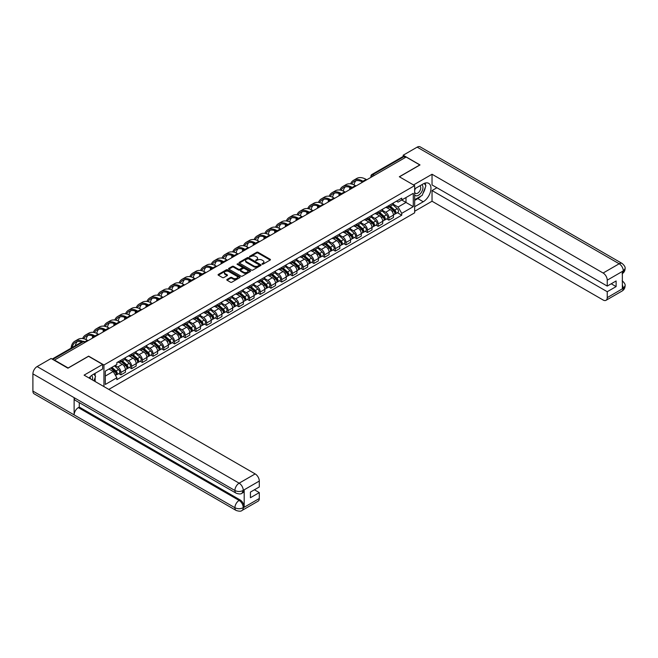 <?xml version="1.0" encoding="UTF-8"?>
<svg xmlns="http://www.w3.org/2000/svg" width="658" height="658" viewBox="0 0 658 658"><rect width="100%" height="100%" fill="white"/><g stroke="black" fill="none" stroke-linecap="round" stroke-linejoin="round"><path stroke-width="0.99" d="M262.065 264.195L263.011 264.195L270.175 260.058A0.954 0.551 0 0 0 270.175 259.285L258.035 252.277A0.954 0.551 0 0 0 256.686 252.277L249.522 256.414L249.522 256.957L251.397 256.423A3.051 1.76 0 0 1 255.707 256.423L256.719 257.007A3.051 1.76 0 0 1 257.615 258.249A3.051 1.76 0 0 1 256.719 259.499L255.798 260.576L257.665 260.042A3.051 1.76 0 0 1 261.983 260.042L262.994 260.626A3.051 1.76 0 0 1 263.891 261.868A3.051 1.76 0 0 1 262.994 263.118L262.065 264.195L262.065 263.652M227.084 279.453A0.954 0.551 0 0 0 227.084 280.234L230.489 282.2A0.954 0.551 0 0 0 231.838 282.2L239.792 277.602A0.954 0.551 0 0 0 239.792 276.821L227.652 269.813A0.954 0.551 0 0 0 226.303 269.813L218.349 274.411A0.954 0.551 0 0 0 218.349 275.192L222.462 277.561A0.954 0.551 0 0 0 223.81 277.561L227.216 275.595A0.954 0.551 0 0 0 227.216 274.822L225.176 273.638A2.55 1.472 0 0 1 224.427 272.601A2.55 1.472 0 0 1 226.007 271.236A2.55 1.472 0 0 1 228.787 271.557L236.773 276.171A2.55 1.472 0 0 1 237.522 277.215A2.55 1.472 0 0 1 235.951 278.573A2.55 1.472 0 0 1 233.171 278.252L231.838 277.487A0.954 0.551 0 0 0 230.489 277.487L227.084 279.453L227.084 280.234L230.489 278.276L230.489 277.487M103.948 364.984L88.624 356.142L68.144 367.962L54.474 360.066L406.134 157.04L419.804 164.936L399.332 176.755L414.655 185.605L103.948 364.984L103.948 386.608M251.463 270.084A0.954 0.551 0 0 0 252.812 270.084L260.765 265.495A0.954 0.551 0 0 0 260.765 264.713L248.625 257.706A0.954 0.551 0 0 0 247.276 257.706L239.323 262.303A0.954 0.551 0 0 0 239.323 263.077L251.463 270.084M237.258 264.343L250.27 271.557L242.325 276.146A0.954 0.551 0 0 1 240.976 276.146L228.836 269.13L228.836 268.357A0.954 0.551 0 0 0 228.836 269.13M228.836 268.357L232.241 266.391A0.954 0.551 0 0 1 233.59 266.391L238.509 269.229A0.954 0.551 0 0 0 239.857 269.229L242.119 267.929A0.954 0.551 0 0 0 242.119 267.148L236.995 264.187L237.941 263.644L250.279 270.767A0.954 0.551 0 0 1 250.279 271.548L250.279 270.767M108.792 389.404L414.655 212.814L414.655 185.605M374.32 175.406L372.88 174.576A1.941 1.119 60 0 0 371.902 174.477L403.033 156.505A1.941 1.119 60 0 1 404.004 156.604L372.88 174.576A1.941 1.119 120 0 0 371.499 176.953L371.499 177.035M405.443 157.435L404.004 156.604M388.886 205.559A4.466 2.583 60 0 1 387.957 207.558L392.497 204.942A4.466 2.583 -120 0 0 393.418 202.935M382.446 210.371L385.728 212.263A4.466 2.583 60 0 1 388.886 217.732L393.418 215.117A4.466 2.583 -120 0 0 390.26 209.639L387.011 207.763M393.418 215.117L393.418 217.535L388.886 220.15L386.715 218.9M387.957 207.558A4.466 2.583 60 0 1 385.761 207.36M388.886 217.732L388.886 220.15M378.169 211.744A4.466 2.583 60 0 1 377.24 213.751L381.78 211.136A4.466 2.583 -120 0 0 382.701 209.129M375.989 225.085L378.169 226.344L382.701 223.72L382.701 221.302A4.466 2.583 -120 0 0 379.543 215.832L376.294 213.957M377.24 213.751A4.466 2.583 60 0 1 375.044 213.546M371.729 216.556L375.002 218.448A4.466 2.583 60 0 1 378.169 223.926L378.169 226.344M367.452 217.93A4.466 2.583 60 0 1 366.522 219.936L371.054 217.321A4.466 2.583 -120 0 0 371.984 215.314M365.272 231.279L367.452 232.529L371.984 229.913L371.984 227.495A4.466 2.583 -120 0 0 368.825 222.017L365.577 220.142M366.522 219.936A4.466 2.583 60 0 1 364.318 219.739M361.012 222.749L364.285 224.633A4.466 2.583 60 0 1 367.452 230.111L367.452 232.529M356.726 224.123A4.466 2.583 60 0 1 355.805 226.13L360.337 223.506A4.466 2.583 -120 0 0 361.267 221.499M354.555 237.464L356.726 238.722L361.267 236.099L361.267 233.68A4.466 2.583 -120 0 0 358.1 228.203L354.859 226.336M355.805 226.13A4.466 2.583 60 0 1 353.601 225.924M350.295 228.935L353.568 230.826A4.466 2.583 60 0 1 356.726 236.296L356.726 238.722M346.009 230.308A4.466 2.583 60 0 1 345.088 232.315L349.62 229.7A4.466 2.583 -120 0 0 350.549 227.693M343.838 243.649L346.009 244.908L350.549 242.292L350.549 239.866A4.466 2.583 -120 0 0 347.383 234.396L344.142 232.521M345.088 232.315A4.466 2.583 60 0 1 342.884 232.118M339.577 235.12L342.851 237.012A4.466 2.583 60 0 1 346.009 242.489L346.009 244.908M335.292 236.493A4.466 2.583 60 0 1 334.363 238.5L338.903 235.885A4.466 2.583 -120 0 0 339.824 233.878M333.121 249.843L335.292 251.093L339.824 248.477L339.824 246.059A4.466 2.583 -120 0 0 336.666 240.581L333.417 238.706M334.363 238.5A4.466 2.583 60 0 1 332.167 238.303M328.852 241.313L332.134 243.205A4.466 2.583 60 0 1 335.292 248.675L335.292 251.093M324.575 242.687A4.466 2.583 60 0 1 323.646 244.694L328.186 242.078A4.466 2.583 -120 0 0 329.107 240.071M322.395 256.028L324.575 257.286L329.107 254.662L329.107 252.244A4.466 2.583 -120 0 0 325.949 246.775L322.7 244.899M323.646 244.694A4.466 2.583 60 0 1 321.449 244.488M318.135 247.498L321.417 249.39A4.466 2.583 60 0 1 324.575 254.868L324.575 257.286M313.858 248.872A4.466 2.583 60 0 1 312.928 250.879L317.46 248.263A4.466 2.583 -120 0 0 318.39 246.256M311.678 262.221L313.858 263.471L318.39 260.856L318.39 258.438A4.466 2.583 -120 0 0 315.231 252.96L311.982 251.085M312.928 250.879A4.466 2.583 60 0 1 310.732 250.682M307.418 253.684L310.691 255.575A4.466 2.583 60 0 1 313.858 261.053L313.858 263.471M303.132 255.065A4.466 2.583 60 0 1 302.211 257.072L306.743 254.449A4.466 2.583 -120 0 0 307.673 252.442M300.961 268.406L303.132 269.665L307.673 267.041L307.673 264.623A4.466 2.583 -120 0 0 304.506 259.145L301.265 257.278M302.211 257.072A4.466 2.583 60 0 1 300.007 256.867M296.7 259.877L299.974 261.769A4.466 2.583 60 0 1 303.132 267.238L303.132 269.665M292.415 261.251A4.466 2.583 60 0 1 291.494 263.258L296.026 260.642A4.466 2.583 -120 0 0 296.955 258.635M290.244 274.592L292.415 275.85L296.955 273.234L296.955 270.808A4.466 2.583 -120 0 0 293.789 265.339L290.548 263.463M291.494 263.258A4.466 2.583 60 0 1 289.29 263.052M285.983 266.062L289.257 267.954A4.466 2.583 60 0 1 292.415 273.432L292.415 275.85M281.698 267.436A4.466 2.583 60 0 1 280.769 269.443L285.309 266.827A4.466 2.583 -120 0 0 286.23 264.82M279.527 280.785L281.698 282.035L286.23 279.42L286.23 277.002A4.466 2.583 -120 0 0 283.072 271.524L279.823 269.648M280.769 269.443A4.466 2.583 60 0 1 278.573 269.245M275.266 272.256L278.54 274.147A4.466 2.583 60 0 1 281.698 279.617L281.698 282.035M270.981 273.629A4.466 2.583 60 0 1 270.051 275.636L274.592 273.012A4.466 2.583 -120 0 0 275.513 271.014M268.801 286.97L270.981 288.229L275.513 285.605L275.513 283.187A4.466 2.583 -120 0 0 272.354 277.717L269.106 275.842M270.051 275.636A4.466 2.583 60 0 1 267.855 275.431M264.541 278.441L267.822 280.333A4.466 2.583 60 0 1 270.981 285.811L270.981 288.229M260.264 279.815A4.466 2.583 60 0 1 259.334 281.821L263.866 279.206A4.466 2.583 -120 0 0 264.796 277.199M258.084 293.155L260.264 294.414L264.796 291.798L264.796 289.38A4.466 2.583 -120 0 0 261.637 283.902L258.388 282.027M259.334 281.821A4.466 2.583 60 0 1 257.138 281.624M253.824 284.626L257.097 286.518A4.466 2.583 60 0 1 260.264 291.996L260.264 294.414M249.538 286.008A4.466 2.583 60 0 1 248.617 288.015L253.149 285.391A4.466 2.583 -120 0 0 254.078 283.384M247.367 299.349L249.538 300.599L254.078 297.984L254.078 295.565A4.466 2.583 -120 0 0 250.92 290.088L247.671 288.22M248.617 288.015A4.466 2.583 60 0 1 246.413 287.809M243.106 290.82L246.38 292.711A4.466 2.583 60 0 1 249.538 298.181L249.538 300.599M238.821 292.193A4.466 2.583 60 0 1 237.9 294.2L242.432 291.584A4.466 2.583 -120 0 0 243.361 289.578M236.65 305.534L238.821 306.793L243.361 304.177L243.361 301.751A4.466 2.583 -120 0 0 240.195 296.281L236.954 294.406M237.9 294.2A4.466 2.583 60 0 1 235.696 293.994M232.389 297.005L235.663 298.897A4.466 2.583 60 0 1 238.821 304.374L238.821 306.793M228.104 298.378A4.466 2.583 60 0 1 227.183 300.385L231.715 297.77A4.466 2.583 -120 0 0 232.636 295.763M225.933 311.728L228.104 312.978L232.636 310.362L232.636 307.944A4.466 2.583 -120 0 0 229.477 302.466L226.237 300.591M227.183 300.385A4.466 2.583 60 0 1 224.978 300.188M221.672 303.198L224.946 305.082A4.466 2.583 60 0 1 228.104 310.56L228.104 312.978M217.387 304.572A4.466 2.583 60 0 1 216.457 306.579L220.998 303.955A4.466 2.583 -120 0 0 221.919 301.948M215.215 317.913L217.387 319.171L221.919 316.547L221.919 314.129A4.466 2.583 -120 0 0 218.76 308.66L215.511 306.784M216.457 306.579A4.466 2.583 60 0 1 214.261 306.373M210.947 309.383L214.228 311.275A4.466 2.583 60 0 1 217.387 316.745L217.387 319.171M206.67 310.757A4.466 2.583 60 0 1 205.74 312.764L210.28 310.148A4.466 2.583 -120 0 0 211.202 308.141M204.49 324.098L206.67 325.356L211.202 322.741L211.202 320.323A4.466 2.583 -120 0 0 208.043 314.845L204.794 312.969M205.74 312.764A4.466 2.583 60 0 1 203.544 312.566M200.229 315.569L203.503 317.46A4.466 2.583 60 0 1 206.67 322.938L206.67 325.356M195.944 316.95A4.466 2.583 60 0 1 195.023 318.957L199.555 316.334A4.466 2.583 -120 0 0 200.484 314.327M193.773 330.291L195.952 331.542L200.484 328.926L200.484 326.508A4.466 2.583 -120 0 0 197.326 321.03L194.077 319.155M195.023 318.957A4.466 2.583 60 0 1 192.819 318.752M189.512 321.762L192.786 323.654A4.466 2.583 60 0 1 195.952 329.123L195.952 331.542M185.227 323.136A4.466 2.583 60 0 1 184.306 325.142L188.838 322.527A4.466 2.583 -120 0 0 189.767 320.52M183.056 336.477L185.227 337.735L189.767 335.119L189.767 332.693A4.466 2.583 -120 0 0 186.601 327.223L183.36 325.348M184.306 325.142A4.466 2.583 60 0 1 182.102 324.937M178.795 327.947L182.069 329.839A4.466 2.583 60 0 1 185.227 335.317L185.227 337.735M174.51 329.321A4.466 2.583 60 0 1 173.589 331.328L178.121 328.712A4.466 2.583 -120 0 0 179.042 326.705M172.338 342.67L174.51 343.92L179.042 341.305L179.042 338.886A4.466 2.583 -120 0 0 175.883 333.409L172.643 331.533M173.589 331.328A4.466 2.583 60 0 1 171.384 331.13M168.078 334.141L171.351 336.024A4.466 2.583 60 0 1 174.51 341.502L174.51 343.92M163.793 335.514A4.466 2.583 60 0 1 162.863 337.521L167.403 334.897A4.466 2.583 -120 0 0 168.325 332.89M161.621 348.855L163.793 350.114L168.325 347.49L168.325 345.072A4.466 2.583 -120 0 0 165.166 339.602L161.917 337.727M162.863 337.521A4.466 2.583 60 0 1 160.667 337.315M157.352 340.326L160.634 342.218A4.466 2.583 60 0 1 163.793 347.687L163.793 350.114M153.075 341.699A4.466 2.583 60 0 1 152.146 343.706L156.686 341.091A4.466 2.583 -120 0 0 157.607 339.084M150.896 355.04L153.075 356.299L157.607 353.683L157.607 351.257A4.466 2.583 -120 0 0 154.449 345.787L151.2 343.912M152.146 343.706A4.466 2.583 60 0 1 149.95 343.509M146.635 346.511L149.909 348.403A4.466 2.583 60 0 1 153.075 353.881L153.075 356.299M142.358 347.893A4.466 2.583 60 0 1 141.429 349.892L145.961 347.276A4.466 2.583 -120 0 0 146.89 345.269M140.179 361.234L142.358 362.484L146.89 359.868L146.89 357.45A4.466 2.583 -120 0 0 143.732 351.972L140.483 350.097M141.429 349.892A4.466 2.583 60 0 1 139.225 349.694M135.918 352.704L139.192 354.596A4.466 2.583 60 0 1 142.358 360.066L142.358 362.484M131.633 354.078A4.466 2.583 60 0 1 130.712 356.085L135.244 353.469A4.466 2.583 -120 0 0 136.173 351.462M129.462 367.419L131.633 368.677L136.173 366.054L136.173 363.635A4.466 2.583 -120 0 0 133.006 358.166L129.766 356.291M130.712 356.085A4.466 2.583 60 0 1 128.507 355.879M125.201 358.89L128.475 360.781A4.466 2.583 60 0 1 131.633 366.259L131.633 368.677M120.916 360.263A4.466 2.583 60 0 1 119.995 362.27L124.527 359.655A4.466 2.583 -120 0 0 125.456 357.648M118.744 373.612L120.916 374.863L125.456 372.247L125.456 369.829A4.466 2.583 -120 0 0 122.289 364.351L119.049 362.476M119.995 362.27A4.466 2.583 60 0 1 117.79 362.073M115.142 365.461L117.757 366.967A4.466 2.583 60 0 1 120.916 372.444L120.916 374.863M396.478 201.175L398.09 202.105L413.282 193.337L405.994 197.54L405.994 202.458L398.09 207.023L393.171 204.177M105.321 376.055L113.225 371.49L116.861 377.799L105.321 384.461L105.321 371.137L116.861 364.474L116.861 362.607L401.734 198.14L401.734 199.999L413.282 206.67L401.734 213.332L398.09 207.023M413.282 193.337L413.282 206.67M116.861 377.799L116.861 379.666L401.734 215.199L401.734 213.332M113.225 371.49L108.965 369.031M397.432 212.707L401.734 215.199M262.336 264.294L262.994 263.907A3.051 1.76 0 0 0 263.891 262.665L263.891 261.868M257.615 258.249L257.615 259.046A3.051 1.76 0 0 1 256.719 260.288L256.061 260.675M270.167 260.066L258.035 253.067A0.954 0.551 0 0 0 256.686 253.067L249.785 257.048M260.765 264.713L260.765 265.495L248.625 258.495A0.954 0.551 0 0 0 247.276 258.495L239.331 263.085M259.079 265.38L259.079 264.829L248.428 258.676L246.503 259.244A3.051 1.76 0 0 0 245.607 260.486A3.051 1.76 0 0 0 246.503 261.736L253.791 265.939A3.051 1.76 0 0 0 258.101 265.939L259.079 265.38L259.079 266.169L259.277 265.1M245.607 260.486L245.607 261.284A3.051 1.76 0 0 0 246.503 262.526L246.503 261.736M259.079 266.169L258.101 266.737A3.051 1.76 0 0 1 253.791 266.737L246.503 262.526M228.844 269.138L232.241 267.181L232.241 266.391M242.399 267.535L242.399 268.332A0.954 0.551 0 0 1 242.119 268.719L239.857 270.027A0.954 0.551 0 0 1 238.509 270.027L233.59 267.181A0.954 0.551 0 0 0 232.241 267.181M243.624 272.182A2.55 1.472 0 0 0 246.405 272.502A2.55 1.472 0 0 0 247.976 271.137A2.55 1.472 0 0 0 247.227 270.101L244.414 268.472A0.954 0.551 0 0 0 243.065 268.472L240.803 269.772A0.954 0.551 0 0 0 240.803 270.553L243.624 272.182L243.624 272.971A2.55 1.472 0 0 0 246.405 273.292A2.55 1.472 0 0 0 247.976 271.935L247.976 271.137M240.524 270.167L240.524 270.956A0.954 0.551 0 0 0 240.803 271.351L240.803 270.553M243.624 272.971L240.803 271.351M237.522 277.215L237.522 278.005A2.55 1.472 0 0 1 235.951 279.37A2.55 1.472 0 0 1 233.171 279.05L231.838 278.276A0.954 0.551 0 0 0 230.489 278.276M224.427 272.601L224.427 273.391A2.55 1.472 0 0 0 225.176 274.435L225.176 273.638M227.199 275.603L225.176 274.435M239.792 276.821L239.792 277.602L227.652 270.611A0.954 0.551 0 0 0 226.303 270.611L218.357 275.192M389.199 206.851L393.566 210.749A2.426 1.406 60 0 1 394.323 214.5L393.418 215.026M389.314 206.949L391.37 208.142M389.635 206.596L394.496 210.93A1.168 0.674 60 0 1 394.866 212.731A1.168 0.674 60 0 1 394.759 212.773M390.367 206.176L394.734 210.075A2.426 1.406 60 0 1 395.491 213.825A2.426 1.406 60 0 1 394.759 213.908M392.801 204.712L397.202 208.644A2.426 1.406 60 0 1 397.967 212.402L395.491 213.825M366.761 179.774L366.111 179.395A18.753 10.824 -120 0 0 356.735 178.466L353.568 180.292A18.753 10.824 -120 0 0 350.591 183.845M363.027 181.263L362.945 181.221A18.753 10.824 -120 0 0 353.568 180.292M349.76 187.3A18.753 10.824 -120 0 0 349.686 188.871L349.686 189.627M350.582 189.109A17.495 10.1 60 0 1 350.681 187.653M351.717 184.059A17.495 10.1 60 0 1 354.201 181.386A17.495 10.1 60 0 1 362.122 181.805M353.988 184.857A17.495 10.1 60 0 1 355.929 180.72M378.473 213.036L382.841 216.934A2.426 1.406 60 0 1 383.606 220.693L382.701 221.211M378.589 213.143L380.645 214.327M378.918 212.781L383.779 217.115A1.168 0.674 60 0 1 384.14 218.925A1.168 0.674 60 0 1 384.033 218.966M379.641 212.361L384.009 216.26A2.426 1.406 60 0 1 384.774 220.019A2.426 1.406 60 0 1 384.042 220.093M382.084 210.897L386.485 214.829A2.426 1.406 60 0 1 387.249 218.588L384.774 220.019M367.756 219.229L372.124 223.12A2.426 1.406 60 0 1 372.889 226.878L371.984 227.405M367.871 219.328L369.928 220.512M368.2 218.974L373.061 223.309A1.168 0.674 60 0 1 373.423 225.11A1.168 0.674 60 0 1 373.316 225.151M368.924 218.555L373.292 222.445A2.426 1.406 60 0 1 374.057 226.204A2.426 1.406 60 0 1 373.325 226.286M371.359 217.091L375.767 221.022A2.426 1.406 60 0 1 376.532 224.773L374.057 226.204M420.84 196.15A10.931 6.309 120 0 1 417.814 198.617L423.242 201.751A10.931 6.309 120 0 0 430.381 192.111A10.931 6.309 120 0 0 428.703 183.352A10.931 6.309 120 0 0 423.242 183.895L414.655 188.854M423.242 201.751L414.655 206.702M414.655 211.267L432.035 201.233L432.035 190.557L607.244 291.716L607.244 297.63L623.389 288.22L622.361 288.706L622.361 271.647L623.29 270.907L607.244 280.176A5.832 3.364 -120 0 0 603.123 273.029L619.17 263.768L417.164 147.145L403.181 155.214L420.01 164.936L399.431 176.813M436.912 187.744L432.035 190.557M611.233 283.787L616.11 286.6L616.11 280.966L607.244 286.082L432.035 184.931L432.035 174.255L603.123 273.029M413.52 184.947L432.035 174.255M432.035 201.233L603.123 300.007A5.832 3.364 -120 0 0 606.034 300.295A5.832 3.364 -120 0 0 607.244 297.63M417.164 147.145A5.98 3.446 -60 0 1 420.149 146.849L622.155 263.471A5.98 3.446 -60 0 0 619.17 263.768A5.832 3.364 60 0 1 623.29 270.907M403.181 156.448L403.181 155.214M607.244 286.082L607.244 280.176M616.11 286.6L607.244 291.716M423.012 193.287A10.931 6.309 120 0 0 425.364 187.226M425.545 185.268A10.931 6.309 120 0 0 425.274 183.039M417.814 198.617L414.655 200.435M622.361 284.626L623.29 288.163M622.155 280.727C624.5 282.841 625.478 284.527 625.1 285.786L623.397 288.22M622.155 263.471C624.5 265.561 625.478 267.263 625.1 268.571L623.389 270.973M102.64 364.433L84.092 375.142L255.172 473.916A5.832 3.364 60 0 1 259.301 481.056L243.254 490.325L242.045 493.187C241.067 494.183 239.101 494.183 236.148 493.196L75.366 400.368A5.98 3.446 -60 0 1 74.124 397.671L32.9 373.876A5.98 3.446 -60 0 1 37.128 366.555L51.11 358.478L67.938 368.2L88.559 356.299L102.64 364.433L102.64 368.99L92.885 374.624A10.931 6.309 120 0 0 89.052 378.005M94.908 381.393L97.211 382.717M95.155 381.253L95.155 377.585M95.155 375.948L95.155 373.316M259.301 481.056L259.301 486.969L250.435 492.085L250.435 497.719L259.301 492.603L259.301 498.509A5.832 3.364 60 0 1 258.092 501.182L242.045 510.444A5.832 3.364 -120 0 0 243.254 507.779L259.301 498.509M242.045 510.444C241.116 511.43 239.15 511.439 236.148 510.452L34.134 393.821A5.98 3.446 -60 0 1 32.9 391.091L74.124 414.894A5.98 3.446 -60 0 1 78.351 407.615L239.134 500.434L240.063 499.899A5.832 3.364 60 0 1 244.184 507.038L244.184 489.988A5.832 3.364 60 0 1 242.975 492.653L242.045 493.187M32.9 373.876L32.9 391.091M236.148 493.196A5.98 3.446 -60 0 1 234.906 490.498L74.124 397.671L74.124 414.894L234.906 507.713C237.653 509.045 240.4 509.045 243.156 507.713L243.254 507.779M259.301 492.603L254.424 489.782M79.281 402.63L79.281 407.072L240.063 499.899M79.281 407.072L78.351 407.615M37.128 366.555L239.134 483.178A5.98 3.446 -60 0 0 234.906 490.498C237.661 491.822 240.409 491.806 243.147 490.465M414.655 194.924A6.317 3.644 120 0 0 419.672 194.381A6.317 3.644 120 0 0 422.962 187.505A6.317 3.644 120 0 0 421.819 184.717M415.182 188.55A6.317 3.644 120 0 0 414.655 189.685M414.655 191.799A4.326 2.5 120 0 0 415.527 193.362A4.326 2.5 120 0 0 418.858 192.202A4.326 2.5 120 0 0 420.742 187.851A4.326 2.5 120 0 0 419.845 185.869A4.326 2.5 120 0 0 419.837 185.86M415.535 188.344A4.326 2.5 120 0 0 414.655 190.935M424.229 183.401L425.915 185.803L422.206 195.36L414.787 199.645M92.391 379.937A6.317 3.644 120 0 0 92.605 378.235A6.317 3.644 120 0 0 91.561 375.521M90.385 378.778A4.326 2.5 120 0 0 90.385 378.58A4.326 2.5 120 0 0 89.94 377.001M93.839 374.073L95.558 376.532L93.905 380.809M356.044 185.959L355.386 185.581A18.753 10.824 -120 0 0 346.009 184.651L342.851 186.477A18.753 10.824 -120 0 0 339.865 190.039M352.31 187.456L352.227 187.407A18.753 10.824 -120 0 0 342.851 186.477M339.043 193.485A18.753 10.824 -120 0 0 338.969 195.064L338.969 195.813M339.865 195.303A17.495 10.1 60 0 1 339.956 193.847M341 190.252A17.495 10.1 60 0 1 343.484 187.571A17.495 10.1 60 0 1 351.405 187.991M343.27 191.05A17.495 10.1 60 0 1 345.211 186.905M345.327 192.144L344.669 191.774A18.753 10.824 -120 0 0 335.292 190.845L332.134 192.662A18.753 10.824 -120 0 0 329.148 196.224M341.592 193.641L341.51 193.592A18.753 10.824 -120 0 0 332.134 192.662M328.326 199.678A18.753 10.824 -120 0 0 328.252 201.249L328.252 202.006M329.148 201.488A17.495 10.1 60 0 1 329.239 200.032M330.283 196.438A17.495 10.1 60 0 1 332.767 193.756A17.495 10.1 60 0 1 340.688 194.184M332.553 197.236A17.495 10.1 60 0 1 334.486 193.098M357.039 225.414L361.406 229.313A2.426 1.406 60 0 1 362.171 233.064L361.267 233.59M357.154 225.513L359.21 226.706M357.483 225.159L362.344 229.494A1.168 0.674 60 0 1 362.706 231.295A1.168 0.674 60 0 1 362.599 231.345M358.207 224.74L362.574 228.639A2.426 1.406 60 0 1 363.339 232.389A2.426 1.406 60 0 1 362.607 232.471M360.642 223.276L365.05 227.207A2.426 1.406 60 0 1 365.815 230.966L363.339 232.389M346.322 231.6L350.689 235.498A2.426 1.406 60 0 1 351.454 239.257L350.541 239.775M346.437 231.706L348.493 232.891M346.758 231.345L351.619 235.687A1.168 0.674 60 0 1 351.989 237.489A1.168 0.674 60 0 1 351.882 237.53M347.49 230.925L351.857 234.824A2.426 1.406 60 0 1 352.622 238.583A2.426 1.406 60 0 1 351.882 238.657M349.924 229.469L354.333 233.401A2.426 1.406 60 0 1 355.09 237.151L352.622 238.583M335.605 237.793L339.972 241.692A2.426 1.406 60 0 1 340.729 245.442L339.824 245.969M335.72 237.892L337.776 239.084M336.041 237.538L340.902 241.873A1.168 0.674 60 0 1 341.272 243.674A1.168 0.674 60 0 1 341.165 243.715M336.773 237.119L341.14 241.017A2.426 1.406 60 0 1 341.897 244.768A2.426 1.406 60 0 1 341.165 244.85M339.207 235.654L343.608 239.586A2.426 1.406 60 0 1 344.373 243.345L341.897 244.768M334.601 198.338L333.951 197.959A18.753 10.824 -120 0 0 324.575 197.03L321.417 198.856A18.753 10.824 -120 0 0 318.431 202.417M330.875 199.826L330.793 199.785A18.753 10.824 -120 0 0 321.417 198.856M317.608 205.864A18.753 10.824 -120 0 0 317.534 207.443L317.534 208.191M318.423 207.673A17.495 10.1 60 0 1 318.521 206.217M319.566 202.623A17.495 10.1 60 0 1 322.05 199.95A17.495 10.1 60 0 1 329.962 200.369M321.836 203.421A17.495 10.1 60 0 1 323.769 199.284M323.884 204.523L323.234 204.144A18.753 10.824 -120 0 0 313.858 203.215L310.699 205.041A18.753 10.824 -120 0 0 307.714 208.602M320.15 206.02L320.076 205.97A18.753 10.824 -120 0 0 310.699 205.041M306.883 212.057A18.753 10.824 -120 0 0 306.809 213.628L306.809 214.385M307.705 213.866A17.495 10.1 60 0 1 307.804 212.411M308.841 208.816A17.495 10.1 60 0 1 311.324 206.135A17.495 10.1 60 0 1 319.245 206.554M311.111 209.614A17.495 10.1 60 0 1 313.052 205.477M313.167 210.716L312.517 210.338A18.753 10.824 -120 0 0 303.141 209.409L299.974 211.234A18.753 10.824 -120 0 0 296.997 214.788M309.433 212.205L309.35 212.164A18.753 10.824 -120 0 0 299.974 211.234M296.166 218.242A18.753 10.824 -120 0 0 296.092 219.813L296.092 220.57M296.988 220.052A17.495 10.1 60 0 1 297.087 218.596M298.123 215.001A17.495 10.1 60 0 1 300.607 212.328A17.495 10.1 60 0 1 308.528 212.748M300.393 215.799A17.495 10.1 60 0 1 302.335 211.662M324.879 243.978L329.255 247.877A2.426 1.406 60 0 1 330.012 251.636L329.107 252.154M325.003 244.085L327.059 245.269M325.323 243.723L330.184 248.058A1.168 0.674 60 0 1 330.546 249.867A1.168 0.674 60 0 1 330.448 249.908M326.047 243.304L330.423 247.202A2.426 1.406 60 0 1 331.18 250.961A2.426 1.406 60 0 1 330.448 251.035M328.49 241.84L332.89 245.771A2.426 1.406 60 0 1 333.655 249.53L331.18 250.961M302.45 216.901L301.8 216.523A18.753 10.824 -120 0 0 292.415 215.594L289.257 217.42A18.753 10.824 -120 0 0 286.271 220.981M298.716 218.398L298.633 218.349A18.753 10.824 -120 0 0 289.257 217.42M285.449 224.427A18.753 10.824 -120 0 0 285.375 226.007L285.375 226.755M286.271 226.245A17.495 10.1 60 0 1 286.362 224.789M287.406 221.195A17.495 10.1 60 0 1 289.89 218.514A17.495 10.1 60 0 1 297.811 218.933M289.676 221.993A17.495 10.1 60 0 1 291.617 217.847M314.162 250.163L318.53 254.062A2.426 1.406 60 0 1 319.294 257.821L318.39 258.347M314.277 250.27L316.334 251.455M314.606 249.917L319.467 254.251A1.168 0.674 60 0 1 319.829 256.052A1.168 0.674 60 0 1 319.722 256.094M315.33 249.489L319.698 253.388A2.426 1.406 60 0 1 320.462 257.146A2.426 1.406 60 0 1 319.73 257.229M317.765 248.033L322.173 251.965A2.426 1.406 60 0 1 322.938 255.715L320.462 257.146M291.733 223.087L291.075 222.708A18.753 10.824 -120 0 0 281.698 221.787L278.54 223.605A18.753 10.824 -120 0 0 275.554 227.166M287.998 224.584L287.916 224.534A18.753 10.824 -120 0 0 278.54 223.605M274.731 230.621A18.753 10.824 -120 0 0 274.657 232.192L274.657 232.948M275.554 232.43A17.495 10.1 60 0 1 275.644 230.974M276.689 227.38A17.495 10.1 60 0 1 279.173 224.699A17.495 10.1 60 0 1 287.094 225.126M278.959 228.178A17.495 10.1 60 0 1 280.892 224.041M303.445 256.357L307.812 260.255A2.426 1.406 60 0 1 308.577 264.006L307.673 264.532M303.56 256.456L305.616 257.648M303.889 256.102L308.75 260.436A1.168 0.674 60 0 1 309.112 262.238A1.168 0.674 60 0 1 309.005 262.287M304.613 255.682L308.98 259.581A2.426 1.406 60 0 1 309.745 263.332A2.426 1.406 60 0 1 309.013 263.414M307.047 254.218L311.456 258.15A2.426 1.406 60 0 1 312.221 261.909L309.745 263.332M281.007 229.28L280.357 228.902A18.753 10.824 -120 0 0 270.981 227.972L267.822 229.798A18.753 10.824 -120 0 0 264.837 233.36M277.281 230.769L277.199 230.728A18.753 10.824 -120 0 0 267.822 229.798M264.014 236.806A18.753 10.824 -120 0 0 263.94 238.385L263.94 239.134M264.829 238.615A17.495 10.1 60 0 1 264.927 237.16M265.972 233.565A17.495 10.1 60 0 1 268.456 230.892A17.495 10.1 60 0 1 276.368 231.312M268.242 234.363A17.495 10.1 60 0 1 270.175 230.226M292.728 262.542L297.095 266.441A2.426 1.406 60 0 1 297.86 270.199L296.947 270.718M292.843 262.649L294.899 263.833M293.164 262.287L298.025 266.63A1.168 0.674 60 0 1 298.395 268.431A1.168 0.674 60 0 1 298.288 268.472M293.896 261.868L298.263 265.766A2.426 1.406 60 0 1 299.028 269.525A2.426 1.406 60 0 1 298.288 269.599M296.33 260.404L300.739 264.335A2.426 1.406 60 0 1 301.496 268.094L299.028 269.525M270.29 235.465L269.64 235.087A18.753 10.824 -120 0 0 260.264 234.158L257.105 235.983A18.753 10.824 -120 0 0 254.12 239.545M266.564 236.962L266.482 236.913A18.753 10.824 -120 0 0 257.105 235.983M253.289 242.999A18.753 10.824 -120 0 0 253.215 244.57L253.215 245.327M254.111 244.809A17.495 10.1 60 0 1 254.21 243.353M255.255 239.759A17.495 10.1 60 0 1 257.73 237.077A17.495 10.1 60 0 1 265.651 237.497M257.525 240.557A17.495 10.1 60 0 1 259.458 236.419M282.011 268.735L286.378 272.626A2.426 1.406 60 0 1 287.135 276.385L286.23 276.911M282.126 268.834L284.182 270.027M282.446 268.48L287.307 272.815A1.168 0.674 60 0 1 287.678 274.616A1.168 0.674 60 0 1 287.571 274.657M283.179 268.061L287.546 271.96A2.426 1.406 60 0 1 288.303 275.71A2.426 1.406 60 0 1 287.571 275.792M285.613 266.597L290.022 270.528A2.426 1.406 60 0 1 290.778 274.287L288.303 275.71M259.573 241.651L258.923 241.28A18.753 10.824 -120 0 0 249.546 240.351L246.38 242.177A18.753 10.824 -120 0 0 243.402 245.73M255.839 243.147L255.756 243.106A18.753 10.824 -120 0 0 246.38 242.177M242.572 249.185A18.753 10.824 -120 0 0 242.498 250.756L242.498 251.512M243.394 250.994A17.495 10.1 60 0 1 243.493 249.538M244.529 245.944A17.495 10.1 60 0 1 247.013 243.271A17.495 10.1 60 0 1 254.934 243.69M246.799 246.742A17.495 10.1 60 0 1 248.74 242.605M271.293 274.921L275.661 278.819A2.426 1.406 60 0 1 276.418 282.578L275.513 283.096M271.409 275.028L273.465 276.212M271.729 274.666L276.59 279A1.168 0.674 60 0 1 276.96 280.81A1.168 0.674 60 0 1 276.853 280.851M272.461 274.246L276.829 278.145A2.426 1.406 60 0 1 277.586 281.904A2.426 1.406 60 0 1 276.853 281.978M274.896 272.782L279.296 276.714A2.426 1.406 60 0 1 280.061 280.473L277.586 281.904M248.856 247.844L248.206 247.466A18.753 10.824 -120 0 0 238.829 246.536L235.663 248.362A18.753 10.824 -120 0 0 232.677 251.924M245.121 249.341L245.039 249.292A18.753 10.824 -120 0 0 235.663 248.362M231.855 255.37A18.753 10.824 -120 0 0 231.781 256.949L231.781 257.697M232.677 257.188A17.495 10.1 60 0 1 232.768 255.732M233.812 252.137A17.495 10.1 60 0 1 236.296 249.456A17.495 10.1 60 0 1 244.217 249.876M236.082 252.935A17.495 10.1 60 0 1 238.023 248.79M260.568 281.106L264.935 285.004A2.426 1.406 60 0 1 265.7 288.763L264.796 289.29M260.683 281.213L262.739 282.397M261.012 280.851L265.873 285.194A1.168 0.674 60 0 1 266.235 286.995A1.168 0.674 60 0 1 266.128 287.036M261.736 280.431L266.103 284.33A2.426 1.406 60 0 1 266.868 288.089A2.426 1.406 60 0 1 266.136 288.163M264.171 278.976L268.579 282.907A2.426 1.406 60 0 1 269.344 286.658L266.868 288.089M238.138 254.029L237.48 253.651A18.753 10.824 -120 0 0 228.104 252.73L224.946 254.547A18.753 10.824 -120 0 0 221.96 258.109M234.404 255.526L234.322 255.477A18.753 10.824 -120 0 0 224.946 254.547M221.137 261.563A18.753 10.824 -120 0 0 221.063 263.134L221.063 263.891M221.96 263.373A17.495 10.1 60 0 1 222.05 261.917M223.095 258.323A17.495 10.1 60 0 1 225.579 255.641A17.495 10.1 60 0 1 233.5 256.069M225.365 259.12A17.495 10.1 60 0 1 227.298 254.983M249.851 287.299L254.218 291.198A2.426 1.406 60 0 1 254.983 294.949L254.078 295.475M249.966 287.398L252.022 288.591M250.295 287.044L255.156 291.379A1.168 0.674 60 0 1 255.518 293.18A1.168 0.674 60 0 1 255.411 293.229M251.019 286.625L255.386 290.523A2.426 1.406 60 0 1 256.151 294.274A2.426 1.406 60 0 1 255.419 294.356M253.453 285.161L257.862 289.092A2.426 1.406 60 0 1 258.627 292.851L256.151 294.274M227.421 260.223L226.763 259.844A18.753 10.824 -120 0 0 217.387 258.915L214.228 260.741A18.753 10.824 -120 0 0 211.243 264.294M223.687 261.711L223.605 261.67A18.753 10.824 -120 0 0 214.228 260.741M210.42 267.748A18.753 10.824 -120 0 0 210.346 269.328L210.346 270.076M211.243 269.558A17.495 10.1 60 0 1 211.333 268.102M212.378 264.508A17.495 10.1 60 0 1 214.862 261.835A17.495 10.1 60 0 1 222.774 262.254M214.648 265.306A17.495 10.1 60 0 1 216.581 261.168M239.134 293.484L243.501 297.383A2.426 1.406 60 0 1 244.266 301.142L243.361 301.66M239.249 293.591L241.305 294.776M239.578 293.229L244.431 297.572A1.168 0.674 60 0 1 244.801 299.374A1.168 0.674 60 0 1 244.694 299.415M240.302 292.81L244.669 296.709A2.426 1.406 60 0 1 245.434 300.467A2.426 1.406 60 0 1 244.702 300.541M242.736 291.346L247.145 295.277A2.426 1.406 60 0 1 247.901 299.036L245.434 300.467M216.696 266.408L216.046 266.029A18.753 10.824 -120 0 0 206.67 265.1L203.511 266.926A18.753 10.824 -120 0 0 200.526 270.487M212.97 267.905L212.888 267.855A18.753 10.824 -120 0 0 203.511 266.926M199.695 273.942A18.753 10.824 -120 0 0 199.621 275.513L199.621 276.27M200.517 275.751A17.495 10.1 60 0 1 200.616 274.296M201.661 270.701A17.495 10.1 60 0 1 204.136 268.02A17.495 10.1 60 0 1 212.057 268.439M203.931 271.499A17.495 10.1 60 0 1 205.864 267.362M228.416 299.678L232.784 303.568A2.426 1.406 60 0 1 233.549 307.327L232.636 307.854M228.532 299.777L230.588 300.961M228.852 299.423L233.713 303.757A1.168 0.674 60 0 1 234.084 305.559A1.168 0.674 60 0 1 233.977 305.6M229.584 299.003L233.952 302.894A2.426 1.406 60 0 1 234.717 306.653A2.426 1.406 60 0 1 233.977 306.735M232.019 297.539L236.428 301.471A2.426 1.406 60 0 1 237.184 305.23L234.717 306.653M205.979 272.593L205.329 272.223A18.753 10.824 -120 0 0 195.952 271.293L192.786 273.119A18.753 10.824 -120 0 0 189.808 276.673M202.245 274.09L202.171 274.041A18.753 10.824 -120 0 0 192.786 273.119M188.978 280.127A18.753 10.824 -120 0 0 188.904 281.698L188.904 282.455M189.8 281.937A17.495 10.1 60 0 1 189.899 280.481M190.935 276.886A17.495 10.1 60 0 1 193.419 274.213A17.495 10.1 60 0 1 201.34 274.633M193.205 277.684A17.495 10.1 60 0 1 195.146 273.547M217.699 305.863L222.067 309.762A2.426 1.406 60 0 1 222.823 313.521L221.919 314.039M217.814 305.97L219.871 307.154M218.135 305.608L222.996 309.943A1.168 0.674 60 0 1 223.366 311.752A1.168 0.674 60 0 1 223.259 311.793M218.867 305.189L223.235 309.087A2.426 1.406 60 0 1 223.991 312.846A2.426 1.406 60 0 1 223.259 312.92M221.302 303.725L225.702 307.656A2.426 1.406 60 0 1 226.467 311.415L223.991 312.846M195.262 278.786L194.612 278.408A18.753 10.824 -120 0 0 185.235 277.479L182.069 279.305A18.753 10.824 -120 0 0 179.091 282.866M191.527 280.283L191.445 280.234A18.753 10.824 -120 0 0 182.069 279.305M178.26 286.312A18.753 10.824 -120 0 0 178.186 287.891L178.186 288.64M179.083 288.122A17.495 10.1 60 0 1 179.182 286.666M180.218 283.072A17.495 10.1 60 0 1 182.702 280.398A17.495 10.1 60 0 1 190.623 280.818M182.488 283.869A17.495 10.1 60 0 1 184.429 279.732M206.974 312.048L211.341 315.947A2.426 1.406 60 0 1 212.106 319.706L211.202 320.232M207.089 312.155L209.145 313.34M207.418 311.793L212.279 316.136A1.168 0.674 60 0 1 212.641 317.937A1.168 0.674 60 0 1 212.534 317.978M208.142 311.374L212.509 315.272A2.426 1.406 60 0 1 213.274 319.031A2.426 1.406 60 0 1 212.542 319.105M210.585 309.918L214.985 313.85A2.426 1.406 60 0 1 215.75 317.6L213.274 319.031M184.544 284.972L183.886 284.593A18.753 10.824 -120 0 0 174.51 283.664L171.351 285.49A18.753 10.824 -120 0 0 168.366 289.051M180.81 286.469L180.728 286.419A18.753 10.824 -120 0 0 171.351 285.49M167.543 292.506A18.753 10.824 -120 0 0 167.469 294.077L167.469 294.833M168.366 294.315A17.495 10.1 60 0 1 168.456 292.859M169.501 289.265A17.495 10.1 60 0 1 171.985 286.584A17.495 10.1 60 0 1 179.905 287.011M171.771 290.063A17.495 10.1 60 0 1 173.712 285.926M196.257 318.242L200.624 322.14A2.426 1.406 60 0 1 201.389 325.891L200.484 326.417M196.372 318.34L198.428 319.533M196.701 317.987L201.562 322.321A1.168 0.674 60 0 1 201.924 324.123A1.168 0.674 60 0 1 201.817 324.164M197.425 317.567L201.792 321.466A2.426 1.406 60 0 1 202.557 325.216A2.426 1.406 60 0 1 201.825 325.299M199.859 316.103L204.268 320.035A2.426 1.406 60 0 1 205.033 323.794L202.557 325.216M173.827 291.165L173.169 290.787A18.753 10.824 -120 0 0 163.793 289.857L160.634 291.683A18.753 10.824 -120 0 0 157.649 295.236M170.093 292.654L170.011 292.613A18.753 10.824 -120 0 0 160.634 291.683M156.826 298.691A18.753 10.824 -120 0 0 156.752 300.262L156.752 301.019M157.649 300.5A17.495 10.1 60 0 1 157.739 299.045M158.784 295.45A17.495 10.1 60 0 1 161.268 292.777A17.495 10.1 60 0 1 169.188 293.197M161.054 296.248A17.495 10.1 60 0 1 162.987 292.111M185.54 324.427L189.907 328.326A2.426 1.406 60 0 1 190.672 332.084L189.767 332.603M185.655 324.534L187.711 325.718M185.984 324.172L190.836 328.506A1.168 0.674 60 0 1 191.207 330.316A1.168 0.674 60 0 1 191.1 330.357M186.708 323.752L191.075 327.651A2.426 1.406 60 0 1 191.84 331.41A2.426 1.406 60 0 1 191.108 331.484M189.142 322.288L193.551 326.22A2.426 1.406 60 0 1 194.316 329.979L191.84 331.41M163.102 297.35L162.452 296.972A18.753 10.824 -120 0 0 153.075 296.042L149.917 297.868A18.753 10.824 -120 0 0 146.931 301.43M159.376 298.847L159.294 298.798A18.753 10.824 -120 0 0 149.917 297.868M146.109 304.876A18.753 10.824 -120 0 0 146.027 306.455L146.027 307.204M146.923 306.694A17.495 10.1 60 0 1 147.022 305.238M148.066 301.644A17.495 10.1 60 0 1 150.55 298.962A17.495 10.1 60 0 1 158.463 299.382M150.337 302.441A17.495 10.1 60 0 1 152.269 298.296M174.822 330.62L179.19 334.511A2.426 1.406 60 0 1 179.955 338.27L179.042 338.796M174.938 330.719L176.994 331.903M175.258 330.365L180.119 334.7A1.168 0.674 60 0 1 180.489 336.501A1.168 0.674 60 0 1 180.382 336.542M175.99 329.946L180.358 333.836A2.426 1.406 60 0 1 181.123 337.595A2.426 1.406 60 0 1 180.382 337.677M178.425 328.482L182.834 332.413A2.426 1.406 60 0 1 183.59 336.164L181.123 337.595M152.385 303.535L151.735 303.165A18.753 10.824 -120 0 0 142.358 302.236L139.2 304.054A18.753 10.824 -120 0 0 136.214 307.615M148.65 305.032L148.576 304.983A18.753 10.824 -120 0 0 139.2 304.054M135.383 311.07A18.753 10.824 -120 0 0 135.309 312.64L135.309 313.397M136.206 312.879A17.495 10.1 60 0 1 136.305 311.423M137.341 307.829A17.495 10.1 60 0 1 139.825 305.147A17.495 10.1 60 0 1 147.746 305.575M139.611 308.627A17.495 10.1 60 0 1 141.552 304.49M164.105 336.806L168.473 340.704A2.426 1.406 60 0 1 169.229 344.455L168.325 344.981M164.22 336.904L166.277 338.097M164.541 336.551L169.402 340.885A1.168 0.674 60 0 1 169.772 342.686A1.168 0.674 60 0 1 169.665 342.736M165.273 336.131L169.641 340.03A2.426 1.406 60 0 1 170.397 343.78A2.426 1.406 60 0 1 169.665 343.863M167.708 334.667L172.108 338.599A2.426 1.406 60 0 1 172.873 342.357L170.397 343.78M141.667 309.729L141.018 309.35A18.753 10.824 -120 0 0 131.641 308.421L128.475 310.247A18.753 10.824 -120 0 0 125.497 313.808M137.933 311.218L137.851 311.176A18.753 10.824 -120 0 0 128.475 310.247M124.666 317.255A18.753 10.824 -120 0 0 124.592 318.834L124.592 319.582M125.489 319.064A17.495 10.1 60 0 1 125.588 317.608M126.624 314.014A17.495 10.1 60 0 1 129.108 311.341A17.495 10.1 60 0 1 137.029 311.76M128.894 314.812A17.495 10.1 60 0 1 130.835 310.675M153.38 342.991L157.747 346.889A2.426 1.406 60 0 1 158.512 350.648L157.607 351.175M153.503 343.098L155.551 344.282M153.824 342.736L158.685 347.079A1.168 0.674 60 0 1 159.047 348.88A1.168 0.674 60 0 1 158.94 348.921M154.548 342.316L158.915 346.215A2.426 1.406 60 0 1 159.68 349.974A2.426 1.406 60 0 1 158.948 350.048M156.991 340.86L161.391 344.792A2.426 1.406 60 0 1 162.156 348.543L159.68 349.974M130.95 315.914L130.292 315.536A18.753 10.824 -120 0 0 120.916 314.606L117.757 316.432A18.753 10.824 -120 0 0 114.772 319.994M127.216 317.411L127.134 317.362A18.753 10.824 -120 0 0 117.757 316.432M113.949 323.448A18.753 10.824 -120 0 0 113.875 325.019L113.875 325.776M114.772 325.258A17.495 10.1 60 0 1 114.862 323.802M115.907 320.207A17.495 10.1 60 0 1 118.391 317.526A17.495 10.1 60 0 1 126.311 317.946M118.177 321.005A17.495 10.1 60 0 1 120.118 316.868M142.663 349.184L147.03 353.083A2.426 1.406 60 0 1 147.795 356.833L146.89 357.36M142.778 349.283L144.834 350.475M143.107 348.929L147.968 353.264A1.168 0.674 60 0 1 148.33 355.065A1.168 0.674 60 0 1 148.223 355.106M143.831 348.51L148.198 352.408A2.426 1.406 60 0 1 148.963 356.159A2.426 1.406 60 0 1 148.231 356.241M146.265 347.046L150.674 350.977A2.426 1.406 60 0 1 151.439 354.736L148.963 356.159M120.233 322.107L119.575 321.729A18.753 10.824 -120 0 0 110.199 320.8L107.04 322.626A18.753 10.824 -120 0 0 104.054 326.179M116.499 323.596L116.417 323.555A18.753 10.824 -120 0 0 107.04 322.626M103.232 329.633A18.753 10.824 -120 0 0 103.158 331.204L103.158 331.961M104.054 331.443A17.495 10.1 60 0 1 104.145 329.987M105.19 326.393A17.495 10.1 60 0 1 107.673 323.72A17.495 10.1 60 0 1 115.594 324.139M107.46 327.19A17.495 10.1 60 0 1 109.392 323.053M131.945 355.369L136.313 359.268A2.426 1.406 60 0 1 137.078 363.027L136.173 363.545M132.061 355.476L134.117 356.661M132.39 355.114L137.251 359.449A1.168 0.674 60 0 1 137.612 361.258A1.168 0.674 60 0 1 137.506 361.3M133.113 354.695L137.481 358.594A2.426 1.406 60 0 1 138.246 362.352A2.426 1.406 60 0 1 137.514 362.426M135.548 353.231L139.957 357.162A2.426 1.406 60 0 1 140.722 360.921L138.246 362.352M109.508 328.293L108.858 327.914A18.753 10.824 -120 0 0 99.481 326.985L96.323 328.811A18.753 10.824 -120 0 0 93.337 332.372M105.782 329.79L105.699 329.74A18.753 10.824 -120 0 0 96.323 328.811M92.515 335.819A18.753 10.824 -120 0 0 92.441 337.398L92.441 338.146M93.329 337.636A17.495 10.1 60 0 1 93.428 336.18M94.472 332.586A17.495 10.1 60 0 1 96.956 329.905A17.495 10.1 60 0 1 104.869 330.324M96.742 333.384A17.495 10.1 60 0 1 98.675 329.239M121.228 361.555L125.596 365.453A2.426 1.406 60 0 1 126.361 369.212L125.448 369.738M121.343 361.661L123.4 362.846M121.664 361.308L126.525 365.642A1.168 0.674 60 0 1 126.895 367.444A1.168 0.674 60 0 1 126.788 367.485M122.396 360.888L126.764 364.779A2.426 1.406 60 0 1 127.529 368.538A2.426 1.406 60 0 1 126.788 368.62M124.831 359.424L129.239 363.356A2.426 1.406 60 0 1 129.996 367.106L127.529 368.538M98.79 334.478L98.141 334.099A18.753 10.824 -120 0 0 88.764 333.178L85.606 334.996A18.753 10.824 -120 0 0 82.62 338.557M95.056 335.975L94.982 335.925A18.753 10.824 -120 0 0 85.606 334.996M83.747 338.771A17.495 10.1 60 0 1 86.231 336.09A17.495 10.1 60 0 1 94.152 336.518M86.017 339.569A17.495 10.1 60 0 1 87.958 335.432M110.774 367.986L114.879 371.647A2.426 1.406 60 0 1 115.635 375.397L115.52 375.471M110.815 367.962L112.683 369.039M111.218 367.732L115.808 371.828A1.168 0.674 60 0 1 116.178 373.629A1.168 0.674 60 0 1 116.071 373.678M111.942 367.312L116.047 370.972A2.426 1.406 60 0 1 116.803 374.723A2.426 1.406 60 0 1 116.071 374.805M114.418 365.881L118.514 369.541A2.426 1.406 60 0 1 119.279 373.3L116.803 374.723M88.073 340.671L87.424 340.293A18.753 10.824 -120 0 0 78.047 339.364L74.88 341.189A18.753 10.824 -120 0 0 71.08 348.156M82.867 341.395A18.753 10.824 -120 0 0 74.88 341.189M72.15 347.539A17.495 10.1 60 0 1 75.514 342.283A17.495 10.1 60 0 1 81.748 341.995M75.308 345.713A17.495 10.1 60 0 1 77.241 341.617M371.573 176.994L371.499 176.953A1.941 1.119 -0 0 1 370.931 176.163L370.931 177.364M131.633 366.259L136.173 363.635M142.358 360.066L146.89 357.45M153.075 353.881L157.607 351.257M163.793 347.687L168.325 345.072M174.51 341.502L179.042 338.886M185.227 335.317L189.767 332.693M195.952 329.123L200.484 326.508M206.67 322.938L211.202 320.323M217.387 316.745L221.919 314.129M228.104 310.56L232.636 307.944M238.821 304.374L243.361 301.751M249.538 298.181L254.078 295.565M260.264 291.996L264.796 289.38M270.981 285.811L275.513 283.187M281.698 279.617L286.23 277.002M292.415 273.432L296.955 270.808M303.132 267.238L307.673 264.623M313.858 261.053L318.39 258.438M324.575 254.868L329.107 252.244M335.292 248.675L339.824 246.059M346.009 242.489L350.549 239.866M356.726 236.296L361.267 233.68M367.452 230.111L371.984 227.495M378.169 223.926L382.701 221.302M120.916 372.444L125.456 369.829M117.757 366.967L122.289 364.351M128.475 360.781L133.006 358.166M139.192 354.596L143.732 351.972M149.909 348.403L154.449 345.787M160.634 342.218L165.166 339.602M171.351 336.024L175.883 333.409M182.069 329.839L186.601 327.223M192.786 323.654L197.326 321.03M203.503 317.46L208.043 314.845M214.228 311.275L218.76 308.66M224.946 305.082L229.477 302.466M235.663 298.897L240.195 296.281M246.38 292.711L250.92 290.088M257.097 286.518L261.637 283.902M267.822 280.333L272.354 277.717M278.54 274.147L283.072 271.524M289.257 267.954L293.789 265.339M299.974 261.769L304.506 259.145M310.691 255.575L315.231 252.96M321.417 249.39L325.949 246.775M332.134 243.205L336.666 240.581M342.851 237.012L347.383 234.396M353.568 230.826L358.1 228.203M364.285 224.633L368.825 222.017M375.002 218.448L379.543 215.832M385.728 212.263L390.26 209.639M363.964 181.386A1.941 1.119 120 0 0 363.101 181.879M353.239 187.579A1.941 1.119 120 0 0 352.384 188.073M342.522 193.765A1.941 1.119 120 0 0 341.666 194.258M331.805 199.95A1.941 1.119 120 0 0 330.949 200.451M321.088 206.143A1.941 1.119 120 0 0 320.224 206.637M310.37 212.328A1.941 1.119 120 0 0 309.507 212.822M299.645 218.514A1.941 1.119 120 0 0 298.79 219.015M288.928 224.707A1.941 1.119 120 0 0 288.072 225.201M278.211 230.892A1.941 1.119 120 0 0 277.355 231.386M267.493 237.086A1.941 1.119 120 0 0 266.638 237.579M256.776 243.271A1.941 1.119 120 0 0 255.913 243.764M246.051 249.456A1.941 1.119 120 0 0 245.195 249.958M235.334 255.649A1.941 1.119 120 0 0 234.478 256.143M224.617 261.835A1.941 1.119 120 0 0 223.761 262.328M213.899 268.028A1.941 1.119 120 0 0 213.044 268.522M203.182 274.213A1.941 1.119 120 0 0 202.319 274.707M192.465 280.398A1.941 1.119 120 0 0 191.601 280.9M181.74 286.592A1.941 1.119 120 0 0 180.884 287.085M171.022 292.777A1.941 1.119 120 0 0 170.167 293.271M160.305 298.971A1.941 1.119 120 0 0 159.45 299.464M149.588 305.156A1.941 1.119 120 0 0 148.724 305.649M138.871 311.341A1.941 1.119 120 0 0 138.007 311.843M128.145 317.534A1.941 1.119 120 0 0 127.29 318.028M117.428 323.72A1.941 1.119 120 0 0 116.573 324.213M106.711 329.905A1.941 1.119 120 0 0 105.856 330.406M95.994 336.098A1.941 1.119 120 0 0 95.13 336.592M84.915 342.497L83.467 341.658L52.722 359.416M85.482 342.168L84.446 341.568A1.941 1.119 120 0 0 83.467 341.658A1.941 1.119 60 0 0 82.497 341.568L52.155 359.087M262.994 263.907L262.994 263.118M255.798 260.576L255.798 260.033M256.719 260.288L256.719 259.499M249.522 256.957L249.522 256.414M256.686 253.067L256.686 252.277M258.035 253.067L258.035 252.277M270.175 260.058L270.175 259.285M239.323 263.077L239.323 262.303M247.276 258.495L247.276 257.706M248.625 258.495L248.625 257.706M253.791 266.737L253.791 265.939M258.101 266.737L258.101 265.939M233.59 267.181L233.59 266.391M238.509 270.027L238.509 269.229M239.857 270.027L239.857 269.229M242.119 268.719L242.119 267.929M237.941 264.434L237.941 263.644M231.838 278.276L231.838 277.487M233.171 279.05L233.171 278.252M227.216 275.595L227.216 274.822M218.349 275.192L218.349 274.411M226.303 270.611L226.303 269.813M227.652 270.611L227.652 269.813M393.566 210.749L392.201 211.531M395.104 212.197L394.668 212.452M397.202 208.644L394.734 210.075M362.945 181.221L366.111 179.395M382.841 216.934L381.484 217.724M384.387 218.39L383.951 218.645M386.485 214.829L384.009 216.26M372.124 223.12L370.767 223.909M373.67 224.575L373.226 224.83M375.767 221.022L373.292 222.445M625.1 285.811C625.034 288.089 624.031 289.833 622.081 291.033A5.832 3.364 -120 0 0 623.29 288.369M622.361 273.58L623.29 271.112M244.184 507.038L243.156 507.713M243.254 490.523L244.184 489.988M243.254 490.325A5.832 3.364 60 0 0 239.134 483.178L255.172 473.916M236.148 510.452A5.98 3.446 -60 0 1 234.906 507.713A5.98 3.446 -60 0 1 239.134 500.434C241.618 502.103 242.991 504.48 243.254 507.581M352.227 187.407L355.386 185.581M341.51 193.592L344.669 191.774M361.406 229.313L360.041 230.094M362.945 230.769L362.509 231.016M365.05 227.207L362.574 228.639M350.689 235.498L349.324 236.288M352.227 236.954L351.791 237.209M354.333 233.401L351.857 234.824M339.972 241.692L338.607 242.473M341.51 243.139L341.074 243.394M343.608 239.586L341.14 241.017M330.793 199.785L333.951 197.959M320.076 205.97L323.234 204.144M309.35 212.164L312.517 210.338M329.255 247.877L327.89 248.666M330.793 249.333L330.357 249.579M332.89 245.771L330.423 247.202M298.633 218.349L301.8 216.523M318.53 254.062L317.172 254.852M320.076 255.518L319.632 255.773M322.173 251.965L319.698 253.388M287.916 224.534L291.075 222.708M307.812 260.255L306.455 261.037M309.35 261.711L308.915 261.958M311.456 258.15L308.98 259.581M277.199 230.728L280.357 228.902M297.095 266.441L295.73 267.23M298.633 267.896L298.197 268.151M300.739 264.335L298.263 265.766M266.482 236.913L269.64 235.087M286.378 272.626L285.013 273.415M287.916 274.082L287.48 274.337M290.022 270.528L287.546 271.96M255.756 243.106L258.923 241.28M275.661 278.819L274.296 279.601M277.199 280.275L276.763 280.522M279.296 276.714L276.829 278.145M245.039 249.292L248.206 247.466M264.935 285.004L263.578 285.794M266.482 286.46L266.038 286.715M268.579 282.907L266.103 284.33M234.322 255.477L237.48 253.651M254.218 291.198L252.861 291.979M255.756 292.646L255.32 292.9M257.862 289.092L255.386 290.523M223.605 261.67L226.763 259.844M243.501 297.383L242.136 298.173M245.039 298.839L244.603 299.094M247.145 295.277L244.669 296.709M212.888 267.855L216.046 266.029M232.784 303.568L231.419 304.358M234.322 305.024L233.886 305.279M236.428 301.471L233.952 302.894M202.171 274.041L205.329 272.223M222.067 309.762L220.701 310.543M223.605 311.218L223.169 311.464M225.702 307.656L223.235 309.087M191.445 280.234L194.612 278.408M211.341 315.947L209.984 316.737M212.888 317.403L212.444 317.658M214.985 313.85L212.509 315.272M180.728 286.419L183.886 284.593M200.624 322.14L199.267 322.922M202.171 323.588L201.726 323.843M204.268 320.035L201.792 321.466M170.011 292.613L173.169 290.787M189.907 328.326L188.542 329.115M191.445 329.781L191.009 330.036M193.551 326.22L191.075 327.651M159.294 298.798L162.452 296.972M179.19 334.511L177.825 335.3M180.728 335.967L180.292 336.222M182.834 332.413L180.358 333.836M148.576 304.983L151.735 303.165M168.473 340.704L167.107 341.486M170.011 342.16L169.575 342.407M172.108 338.599L169.641 340.03M137.851 311.176L141.018 309.35M157.747 346.889L156.39 347.679M159.294 348.345L158.858 348.6M161.391 344.792L158.915 346.215M127.134 317.362L130.292 315.536M147.03 353.083L145.673 353.864M148.576 354.53L148.132 354.785M150.674 350.977L148.198 352.408M116.417 323.555L119.575 321.729M136.313 359.268L134.956 360.058M137.851 360.724L137.415 360.971M139.957 357.162L137.481 358.594M105.699 329.74L108.858 327.914M125.596 365.453L124.23 366.243M127.134 366.909L126.698 367.164M129.239 363.356L126.764 364.779M94.982 335.925L98.141 334.099M114.879 371.647L113.702 372.321M116.417 373.102L115.981 373.349M118.514 369.541L116.047 370.972M84.833 341.79L87.424 340.293M364.129 181.295A1.941 1.941 0 0 0 361.629 182.735M353.404 187.481A1.941 1.941 0 0 0 350.911 188.92M342.686 193.666A1.941 1.941 0 0 0 340.194 195.105M331.969 199.859A1.941 1.941 0 0 0 329.477 201.299M321.252 206.044A1.941 1.941 0 0 0 318.76 207.484M310.535 212.23A1.941 1.941 0 0 0 308.034 213.677M299.809 218.423A1.941 1.941 0 0 0 297.317 219.862M289.092 224.608A1.941 1.941 0 0 0 286.6 226.048M278.375 230.802A1.941 1.941 0 0 0 275.883 232.241M267.658 236.987A1.941 1.941 0 0 0 265.166 238.426M256.941 243.172A1.941 1.941 0 0 0 254.449 244.611M246.224 249.366A1.941 1.941 0 0 0 243.723 250.805M235.498 255.551A1.941 1.941 0 0 0 233.006 256.99M224.781 261.744A1.941 1.941 0 0 0 222.289 263.184M214.064 267.929A1.941 1.941 0 0 0 211.572 269.369M203.347 274.115A1.941 1.941 0 0 0 200.855 275.554M192.629 280.308A1.941 1.941 0 0 0 190.129 281.747M181.904 286.493A1.941 1.941 0 0 0 179.412 287.933M171.187 292.687A1.941 1.941 0 0 0 168.695 294.126M160.47 298.872A1.941 1.941 0 0 0 157.978 300.311M149.753 305.057A1.941 1.941 0 0 0 147.26 306.496M139.035 311.25A1.941 1.941 0 0 0 136.535 312.69M128.31 317.436A1.941 1.941 0 0 0 125.818 318.875M117.593 323.629A1.941 1.941 0 0 0 115.101 325.068M106.876 329.814A1.941 1.941 0 0 0 104.383 331.254M96.158 335.999A1.941 1.941 0 0 0 93.666 337.439M84.446 341.568A1.941 1.941 0 0 0 82.497 341.568M371.902 174.477A1.941 1.941 0 0 0 370.931 176.163M606.034 300.295L622.081 291.033M625.1 268.596C625.018 270.857 624.014 272.585 622.081 273.777"/></g></svg>

